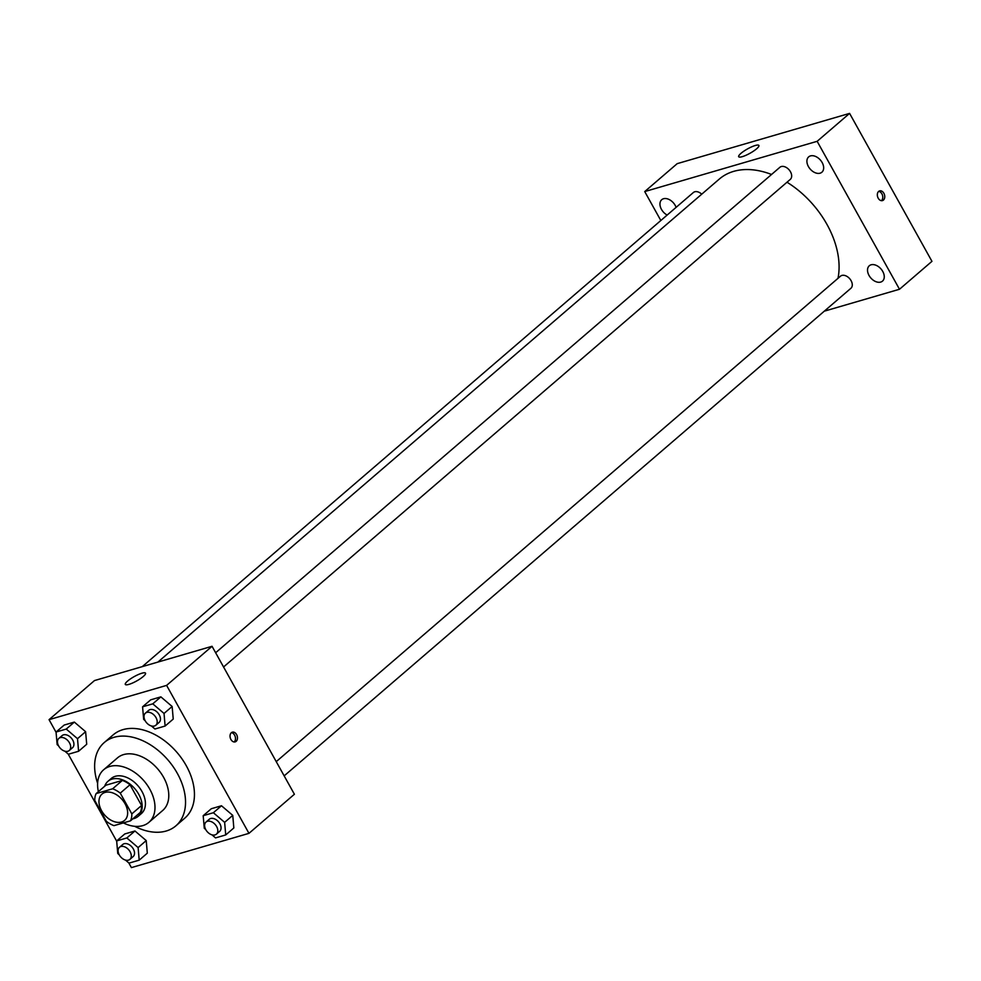 <?xml version="1.0" encoding="UTF-8"?>
<svg xmlns="http://www.w3.org/2000/svg" width="981" height="981" viewBox="0 0 981 981"><rect width="100%" height="100%" fill="white"/><g stroke="black" fill="none" stroke-linecap="round" stroke-linejoin="round"><path stroke-width="1.47" d="M125.065 803.782A17.339 11.662 49.3 0 1 124.612 820.361A17.339 11.662 49.3 0 1 104.464 814.819A17.339 11.662 49.3 0 1 101.999 794.07A17.339 11.662 49.3 0 1 125.065 803.782M112.631 788.785L96.138 793.592A22.379 15.046 49.3 0 0 94.789 800.545L106.353 821.305A22.379 15.046 49.3 0 0 113.98 825.646L130.473 820.839A22.379 15.046 49.3 0 0 131.822 813.887L120.258 793.126A22.379 15.046 49.3 0 0 112.631 788.785L122.367 780.41L105.874 785.217L96.138 793.592M131.822 813.887L141.558 805.499A22.379 15.046 49.3 0 1 140.209 812.464L130.473 820.839M141.558 805.499L129.995 784.739L120.258 793.126M122.367 780.41A22.379 15.046 49.3 0 1 129.995 784.739M132.778 818.865A23.127 15.537 -130.7 0 0 134.017 818.559A23.127 15.537 -130.7 0 0 138.125 816.364A23.127 15.537 -130.7 0 0 134.826 788.699A23.127 15.537 -130.7 0 0 107.959 781.305A23.127 15.537 -130.7 0 0 104.697 786.222M107.959 781.305L111.209 778.509A23.127 15.537 49.3 0 1 141.963 791.471A23.127 15.537 49.3 0 1 141.374 813.58L138.125 816.364M123.361 822.912A34.691 23.311 -130.7 0 0 142.76 825.634A34.691 23.311 -130.7 0 0 148.916 822.336A34.691 23.311 -130.7 0 0 143.962 780.839A34.691 23.311 -130.7 0 0 103.667 769.754A34.691 23.311 -130.7 0 0 98.394 791.655M148.916 822.336L162.699 810.478A34.691 23.311 -130.7 0 0 157.757 768.981A34.691 23.311 -130.7 0 0 117.462 757.884L103.667 769.754M134.63 826.296A54.924 36.91 -130.7 0 0 166.157 831.03A54.924 36.91 -130.7 0 0 175.906 825.818A54.924 36.91 -130.7 0 0 168.058 760.103A54.924 36.91 -130.7 0 0 104.256 742.543A54.924 36.91 -130.7 0 0 97.622 783.279M104.256 742.543L113.183 734.867A54.924 36.91 49.3 0 1 186.231 765.646A54.924 36.91 49.3 0 1 184.82 818.129L175.906 825.818M125.445 860.067L129.014 863.121L139.204 860.153L147.309 853.176L146.23 840.594L134.961 830.981L124.783 833.948L116.665 840.925L117.757 853.507L119.179 854.721M64.832 751.176L68.412 754.23L78.59 751.262L86.708 744.272L85.617 731.691L74.348 722.09L64.17 725.057L56.052 732.034L57.143 744.616L58.578 745.83M128.793 862.924L131.405 867.609L248.966 833.347L166.611 685.388L49.05 719.662L56.076 732.292M68.18 754.033L116.69 841.183M211.97 834.843L215.538 837.897L225.728 834.929L233.834 827.952L232.755 815.37L221.485 805.757L211.307 808.724L203.19 815.702L204.281 828.283L205.703 829.509M151.356 725.952L154.937 729.006L165.115 726.038L173.232 719.061L172.141 706.479L160.872 696.866L150.694 699.833L142.576 706.811L143.667 719.392L145.102 720.606M49.05 719.662L94.483 680.569L212.043 646.295L294.398 794.254L248.966 833.347M212.043 646.295L166.611 685.388M143.251 676.51A11.564 2.502 150.9 0 1 132.545 683.021A11.564 2.502 150.9 0 1 125.31 684.419A11.564 2.502 150.9 0 1 134.201 676.608A11.564 2.502 150.9 0 1 145.519 673.162A11.564 2.502 150.9 0 1 143.251 676.51M236.593 734.585A5.064 3.581 -106.3 0 1 235.158 741.881A5.064 3.581 -106.3 0 1 230.314 738.031A5.064 3.581 -106.3 0 1 232.338 732.169A5.064 3.581 -106.3 0 1 236.593 734.585M231.406 732.66A5.064 3.581 -106.3 0 1 234.606 735.161A5.064 3.581 -106.3 0 1 234.116 741.967M786.995 182.221A80.933 54.396 49.3 0 1 826.971 224.428A80.933 54.396 49.3 0 1 837.995 278.334M157.892 662.089L719.318 179.057A80.933 54.396 49.3 0 1 771.544 174.471M223.558 666.982L790.269 179.413A7.983 5.359 -130.7 0 0 789.129 169.86A7.983 5.359 -130.7 0 0 779.87 167.31L215.636 652.745M276.237 761.636L840.472 276.201A7.983 5.359 49.3 0 1 851.091 280.676A7.983 5.359 49.3 0 1 850.883 288.304L284.159 775.873M142.27 666.639L693.346 192.534A7.983 5.359 49.3 0 1 701.746 194.189M824.273 311.185L899.491 289.26L817.148 141.313L644.725 191.577L660.826 220.504M882.753 271.443A10.129 6.806 -130.7 0 0 869.289 265.765A10.129 6.806 -130.7 0 0 870.736 277.881A10.129 6.806 -130.7 0 0 882.495 281.118A10.129 6.806 -130.7 0 0 882.753 271.443M822.152 162.552A10.129 6.806 -130.7 0 0 808.675 156.874A10.129 6.806 -130.7 0 0 810.122 168.99A10.129 6.806 -130.7 0 0 821.882 172.227A10.129 6.806 -130.7 0 0 822.152 162.552M676.093 207.371A10.129 6.806 -130.7 0 0 675.198 205.385A10.129 6.806 -130.7 0 0 661.721 199.707A10.129 6.806 -130.7 0 0 667.154 215.06M899.491 289.26L931.95 261.338L849.595 113.391L677.184 163.655L644.725 191.577M849.595 113.391L817.148 141.313M883.881 193.294A5.064 3.581 -106.3 0 1 882.459 200.602A5.064 3.581 -106.3 0 1 877.603 196.74A5.064 3.581 -106.3 0 1 879.626 190.89A5.064 3.581 -106.3 0 1 883.881 193.294M755.272 145.495A11.564 2.502 150.9 0 1 758.889 145.458A11.564 2.502 150.9 0 1 749.999 153.269A11.564 2.502 150.9 0 1 738.681 156.702A11.564 2.502 150.9 0 1 743.917 151.135A11.564 2.502 150.9 0 1 755.272 145.495M878.694 191.381A5.064 3.581 -106.3 0 1 881.907 193.87A5.064 3.581 -106.3 0 1 881.404 200.676M165.115 726.038L164.035 713.457L152.766 703.843L142.576 706.811M145.396 713.162L148.646 710.379A7.983 5.359 49.3 0 1 159.253 714.842A7.983 5.359 49.3 0 1 159.057 722.47L155.807 725.266A7.983 5.359 49.3 0 1 146.537 722.715A7.983 5.359 49.3 0 1 145.396 713.162A7.983 5.359 49.3 0 1 156.016 717.638A7.983 5.359 49.3 0 1 155.807 725.266M173.232 719.061L172.141 706.479L164.035 713.457M172.141 706.479L160.872 696.866L152.766 703.843M160.872 696.866L150.694 699.833M78.59 751.262L77.511 738.681L66.242 729.067L56.052 732.034M58.872 738.386L62.122 735.603A7.983 5.359 49.3 0 1 72.729 740.066A7.983 5.359 49.3 0 1 72.533 747.694L69.283 750.49A7.983 5.359 49.3 0 1 60.013 747.939A7.983 5.359 49.3 0 1 58.872 738.386A7.983 5.359 49.3 0 1 69.492 742.862A7.983 5.359 49.3 0 1 69.283 750.49M86.708 744.272L85.617 731.691L77.511 738.681M85.617 731.691L74.348 722.09L66.242 729.067M74.348 722.09L64.17 725.057M225.728 834.929L224.637 822.348L213.368 812.734L203.19 815.702M206.01 822.066L209.26 819.27A7.983 5.359 49.3 0 1 219.867 823.746A7.983 5.359 49.3 0 1 219.658 831.361L216.421 834.157A7.983 5.359 49.3 0 1 207.15 831.606A7.983 5.359 49.3 0 1 206.01 822.066A7.983 5.359 49.3 0 1 216.617 826.529A7.983 5.359 49.3 0 1 216.421 834.157M233.834 827.952L232.755 815.37L224.637 822.348M232.755 815.37L221.485 805.757L213.368 812.734M221.485 805.757L211.307 808.724M139.204 860.153L138.113 847.572L126.843 837.958L116.665 840.925M119.486 847.277L122.735 844.494A7.983 5.359 49.3 0 1 133.342 848.957A7.983 5.359 49.3 0 1 133.134 856.585L129.897 859.381A7.983 5.359 49.3 0 1 120.626 856.83A7.983 5.359 49.3 0 1 119.486 847.277A7.983 5.359 49.3 0 1 130.093 851.753A7.983 5.359 49.3 0 1 129.897 859.381M147.309 853.176L146.23 840.594L138.113 847.572M146.23 840.594L134.961 830.981L126.843 837.958M134.961 830.981L124.783 833.948"/></g></svg>
